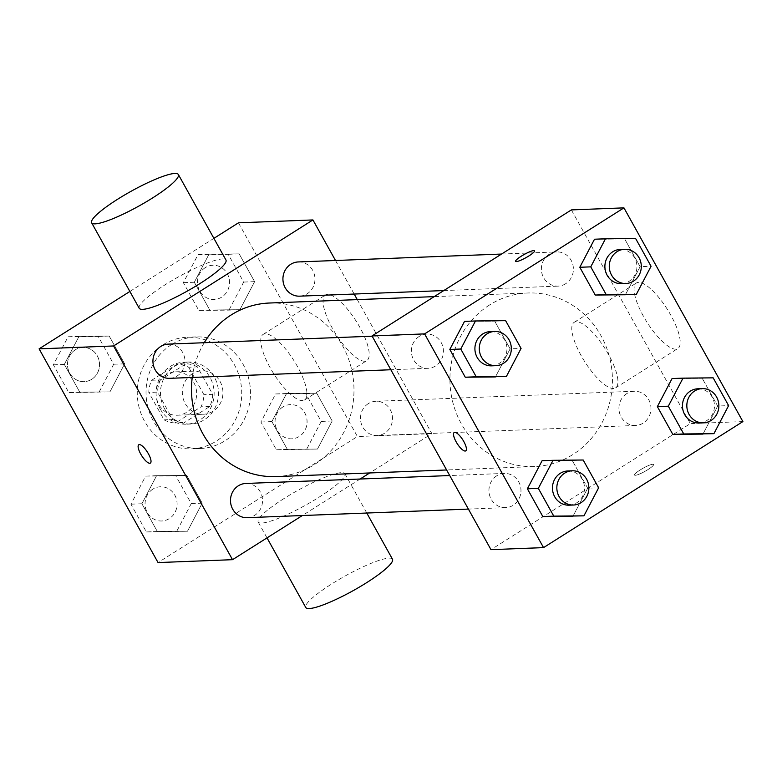 <?xml version="1.0" encoding="UTF-8"?>
<svg xmlns="http://www.w3.org/2000/svg" width="782" height="782" viewBox="0 0 782 782"><rect width="100%" height="100%" fill="white"/><g stroke="black" fill="none" stroke-linecap="round" stroke-linejoin="round"><path stroke-width="0.59" stroke-dasharray="3.91 2.93" d="M192.225 373.825A21.71 20.312 87.8 0 0 183.174 398.625A21.71 20.312 87.8 0 0 203.476 414.225A21.71 20.312 87.8 0 0 222.929 391.743A21.71 20.312 87.8 0 0 201.795 370.834A21.71 20.312 87.8 0 0 192.225 373.825M165.95 374.852A21.71 20.312 87.8 0 0 156.889 399.641A21.71 20.312 87.8 0 0 177.191 415.242A21.71 20.312 87.8 0 0 196.653 392.76A21.71 20.312 87.8 0 0 175.51 371.851A21.71 20.312 87.8 0 0 165.95 374.852M188.657 367.237L203.916 394.656A29.481 27.575 87.8 0 1 201.033 406.836L175.461 423.003A29.481 27.575 87.8 0 1 164.044 419.856L148.785 392.447A29.481 27.575 87.8 0 1 151.669 380.257L177.24 364.099A29.481 27.575 87.8 0 1 188.657 367.237L197.426 366.905L212.684 394.314L203.916 394.656M164.044 419.856L172.812 419.523L157.553 392.105L148.785 392.447M151.669 380.257L160.437 379.925L186.008 363.757L177.24 364.099M160.437 379.925A29.481 27.575 87.8 0 0 157.553 392.105M172.812 419.523A29.481 27.575 87.8 0 0 184.229 422.661L175.461 423.003M212.684 394.314A29.481 27.575 87.8 0 1 209.801 406.503L184.229 422.661M197.426 366.905A29.481 27.575 87.8 0 0 186.008 363.757M160.193 408.966A31.016 29.012 -92.2 0 1 183.917 362.213A31.016 29.012 -92.2 0 1 214.112 392.085A31.016 29.012 -92.2 0 1 186.321 424.206A31.016 29.012 -92.2 0 1 160.193 408.966M164.572 408.791A31.016 29.012 87.8 0 0 190.7 424.03A31.016 29.012 87.8 0 0 218.491 391.919A31.016 29.012 87.8 0 0 188.296 362.046A31.016 29.012 87.8 0 0 174.63 366.328A31.016 29.012 87.8 0 0 164.572 408.791M209.801 406.503L201.033 406.836M162.734 344.95A55.835 52.228 87.8 0 0 139.44 408.712A55.835 52.228 87.8 0 0 191.658 448.829A55.835 52.228 87.8 0 0 241.687 391.01A55.835 52.228 87.8 0 0 187.328 337.247A55.835 52.228 87.8 0 0 162.734 344.95M171.493 344.618A55.835 52.228 87.8 0 0 148.199 408.37A55.835 52.228 87.8 0 0 200.427 448.487A55.835 52.228 87.8 0 0 250.445 390.677A55.835 52.228 87.8 0 0 196.096 336.915A55.835 52.228 87.8 0 0 171.493 344.618M187.494 531.222L157.338 531.516L141.894 503.755L156.595 475.691L186.742 475.397L202.196 503.158L187.494 531.222L157.338 531.516L141.894 503.755L156.595 475.691L186.742 475.397L202.196 503.158L187.494 531.222L146.39 531.946L130.936 504.175L145.638 476.121L175.794 475.818L191.248 503.588L176.546 531.643M317.482 449.054L287.326 449.347L271.872 421.586L286.574 393.522L316.73 393.229L332.184 420.99L317.482 449.054L287.326 449.347L271.872 421.586L286.574 393.522L316.73 393.229L332.184 420.99L317.482 449.054L276.378 449.767L260.924 422.006L275.626 393.952L305.782 393.649L321.226 421.42L306.524 449.474M238.461 222.831L357.413 436.542L158.052 562.571M129.871 291.471L213.897 238.354M109.939 391.88L79.784 392.173L64.329 364.412L79.031 336.348L109.187 336.055L124.641 363.816L109.939 391.88L79.784 392.173L64.329 364.412L79.031 336.348L109.187 336.055L124.641 363.816L109.939 391.88L68.836 392.593L53.381 364.832L68.083 336.778L98.239 336.475L113.693 364.236L98.991 392.3M239.918 309.701L209.772 310.004L194.317 282.243L209.019 254.179L239.175 253.886L254.619 281.647L239.918 309.701L209.772 310.004L194.317 282.243L209.019 254.179L239.175 253.886L254.619 281.647L239.918 309.701L228.97 310.131L198.814 310.425L183.359 282.664L198.061 254.609L228.217 254.306L243.671 282.067L228.97 310.131M204.229 342.721A86.851 81.24 87.8 0 0 192.245 377.452M276.095 476.59A86.851 81.24 87.8 0 0 353.914 386.66A86.851 81.24 87.8 0 0 269.36 303.025M357.276 299.614L431.879 433.658L369.71 472.963M360.111 479.024L302.36 515.534M335.507 260.504L354.178 294.042M368.293 403.649A17.126 16.021 87.8 0 0 361.147 423.199A17.126 16.021 87.8 0 0 377.159 435.506A17.126 16.021 87.8 0 0 392.505 417.774A17.126 16.021 87.8 0 0 375.829 401.293A17.126 16.021 87.8 0 0 368.293 403.649M247.18 517.674A17.126 16.021 87.8 0 0 262.517 499.942A17.126 16.021 87.8 0 0 245.851 483.462M169.616 378.332A17.126 16.021 87.8 0 0 184.963 360.6A17.126 16.021 87.8 0 0 168.296 344.119M298.274 261.941A17.126 16.021 -92.2 0 1 314.286 274.247A17.126 16.021 -92.2 0 1 307.15 293.797A17.126 16.021 -92.2 0 1 299.604 296.163M431.879 433.658L357.413 436.542M327.541 294.423A38.768 12.043 -122.3 0 0 325.41 295.049A38.768 12.043 -122.3 0 0 335.937 334.256A38.768 12.043 -122.3 0 0 366.836 360.59A38.768 12.043 -122.3 0 0 358.107 324.315A38.768 12.043 -122.3 0 0 327.541 294.423M284.013 498.535A49.628 8.358 -29.1 0 0 258.177 521.995A49.628 8.358 -29.1 0 0 305.606 505.162A49.628 8.358 -29.1 0 0 344.901 473.726A49.628 8.358 -29.1 0 0 284.013 498.535M139.225 308.274A49.628 8.358 150.9 0 1 178.521 276.838A49.628 8.358 150.9 0 1 225.949 260.005M392.486 559.208A49.628 8.358 -29.1 0 0 331.597 584.027A49.628 8.358 -29.1 0 0 305.762 607.477M265.254 333.797A38.768 12.043 -122.3 0 0 263.123 334.413A38.768 12.043 -122.3 0 0 273.661 373.62A38.768 12.043 -122.3 0 0 304.56 399.964A38.768 12.043 -122.3 0 0 295.821 363.689A38.768 12.043 -122.3 0 0 265.254 333.797M138.776 444.743L138.776 444.753A10.86 3.372 57.7 0 1 138.776 444.743A10.86 3.372 57.7 0 1 139.372 444.577A10.86 3.372 57.7 0 1 147.935 452.944A10.86 3.372 57.7 0 1 150.379 463.1L150.369 463.1M489.542 304.98A86.851 81.24 87.8 0 0 453.306 404.157A86.851 81.24 87.8 0 0 534.546 466.561A86.851 81.24 87.8 0 0 612.365 376.631A86.851 81.24 87.8 0 0 527.811 292.996A86.851 81.24 87.8 0 0 489.542 304.98M565.601 283.768A17.126 16.021 -92.2 0 1 558.055 286.134A17.126 16.021 -92.2 0 1 541.388 269.643A17.126 16.021 -92.2 0 1 556.725 251.912A17.126 16.021 -92.2 0 1 572.737 264.218A17.126 16.021 -92.2 0 1 565.601 283.768M496.756 475.788A17.126 16.021 87.8 0 0 489.61 495.348A17.126 16.021 87.8 0 0 505.631 507.645A17.126 16.021 87.8 0 0 520.968 489.913A17.126 16.021 87.8 0 0 504.302 473.433A17.126 16.021 87.8 0 0 496.756 475.788M419.201 336.446A17.126 16.021 87.8 0 0 412.055 355.996A17.126 16.021 87.8 0 0 428.067 368.302A17.126 16.021 87.8 0 0 443.414 350.571A17.126 16.021 87.8 0 0 426.747 334.09A17.126 16.021 87.8 0 0 419.201 336.446M626.744 393.62A17.126 16.021 87.8 0 0 619.598 413.17A17.126 16.021 87.8 0 0 635.61 425.476A17.126 16.021 87.8 0 0 650.956 407.745A17.126 16.021 87.8 0 0 634.28 391.264A17.126 16.021 87.8 0 0 626.744 393.62M571.378 209.908L690.33 423.629L490.979 549.658M717.671 406.034L702.969 434.088L717.671 406.034L702.216 378.273L717.671 406.034L728.619 405.604M672.061 378.566L702.216 378.273L672.061 378.566M510.128 348.86L495.426 376.914L510.128 348.86L494.674 321.099L510.128 348.86L521.076 348.43M464.518 321.392L494.674 321.099L464.518 321.392M587.683 488.203L572.981 516.257L587.683 488.203L572.229 460.442L587.683 488.203L598.641 487.773M542.082 460.735L572.229 460.442L542.082 460.735M640.106 266.691L625.404 294.746L640.106 266.691L624.662 238.921L640.106 266.691L651.064 266.261M594.506 239.224L624.662 238.921L594.506 239.224M742.9 421.586L690.33 423.629M638.552 282.351A38.768 12.043 -122.3 0 0 636.421 282.976A38.768 12.043 -122.3 0 0 646.958 322.184A38.768 12.043 -122.3 0 0 677.857 348.518A38.768 12.043 -122.3 0 0 669.118 312.253A38.768 12.043 -122.3 0 0 638.552 282.351M640.214 469.933A10.86 1.828 -29.1 0 0 634.564 475.065A10.86 1.828 -29.1 0 0 644.935 471.38A10.86 1.828 -29.1 0 0 653.537 464.498A10.86 1.828 -29.1 0 0 640.214 469.933A10.86 1.828 -29.1 0 0 634.554 475.055A10.86 1.828 -29.1 0 0 644.935 471.37A10.86 1.828 -29.1 0 0 653.527 464.498A10.86 1.828 -29.1 0 0 640.214 469.923M534.585 250.797L534.575 250.787A10.86 1.828 150.9 0 1 534.585 250.797A10.86 1.828 150.9 0 1 528.935 255.919A10.86 1.828 150.9 0 1 515.612 261.354A10.86 1.828 150.9 0 1 515.612 261.344L515.612 261.344M576.275 321.725A38.768 12.043 -122.3 0 0 574.144 322.35A38.768 12.043 -122.3 0 0 584.682 361.558A38.768 12.043 -122.3 0 0 615.581 387.892A38.768 12.043 -122.3 0 0 606.842 351.617A38.768 12.043 -122.3 0 0 576.275 321.725M454.166 432.514L454.176 432.505A10.86 3.372 57.7 0 1 454.176 432.505A10.86 3.372 57.7 0 1 454.772 432.338A10.86 3.372 57.7 0 1 463.335 440.706A10.86 3.372 57.7 0 1 465.779 450.862L465.769 450.862M621.573 283.671A17.126 16.021 87.8 0 0 636.91 265.939A17.126 16.021 87.8 0 0 620.243 249.448M635.61 238.5L624.662 238.921M699.128 423.013A17.126 16.021 87.8 0 0 714.465 405.281A17.126 16.021 87.8 0 0 697.798 388.791M713.164 377.843L702.216 378.273M491.585 365.839A17.126 16.021 87.8 0 0 506.932 348.107A17.126 16.021 87.8 0 0 490.255 331.617M505.622 320.669L494.674 321.099M569.149 505.182A17.126 16.021 87.8 0 0 584.486 487.45A17.126 16.021 87.8 0 0 567.82 470.969M583.186 460.012L572.229 460.442M205.314 267.62A17.126 16.021 87.8 0 0 198.169 287.17A17.126 16.021 87.8 0 0 214.18 299.477A17.126 16.021 87.8 0 0 229.527 281.745A17.126 16.021 87.8 0 0 212.851 265.254A17.126 16.021 87.8 0 0 205.314 267.62M209.772 310.004L198.814 310.425M194.317 282.243L183.359 282.664M209.019 254.179L198.061 254.609M239.175 253.886L228.217 254.306M254.619 281.647L243.671 282.067M205.275 267.62A17.126 16.021 87.8 0 0 198.129 287.17A17.126 16.021 87.8 0 0 214.151 299.477A17.126 16.021 87.8 0 0 229.488 281.745A17.126 16.021 87.8 0 0 212.821 265.264A17.126 16.021 87.8 0 0 205.275 267.62M282.869 406.963A17.126 16.021 87.8 0 0 275.723 426.522A17.126 16.021 87.8 0 0 291.745 438.819A17.126 16.021 87.8 0 0 307.082 421.087A17.126 16.021 87.8 0 0 290.415 404.607A17.126 16.021 87.8 0 0 282.869 406.963M287.326 449.347L276.378 449.767M271.872 421.586L260.924 422.006M286.574 393.522L275.626 393.952M316.73 393.229L305.782 393.649M332.184 420.99L321.226 421.42M282.83 406.963A17.126 16.021 87.8 0 0 275.694 426.522A17.126 16.021 87.8 0 0 291.706 438.819A17.126 16.021 87.8 0 0 307.043 421.087A17.126 16.021 87.8 0 0 290.376 404.607A17.126 16.021 87.8 0 0 282.83 406.963M75.326 349.789A17.126 16.021 87.8 0 0 68.181 369.339A17.126 16.021 87.8 0 0 84.202 381.645A17.126 16.021 87.8 0 0 99.539 363.913A17.126 16.021 87.8 0 0 82.872 347.433A17.126 16.021 87.8 0 0 75.326 349.789A17.126 16.021 87.8 0 0 68.151 369.348A17.126 16.021 87.8 0 0 84.163 381.645A17.126 16.021 87.8 0 0 99.51 363.913A17.126 16.021 87.8 0 0 82.833 347.433A17.126 16.021 87.8 0 0 75.297 349.789M79.784 392.173L68.836 392.593M64.329 364.412L53.381 364.832M79.031 336.348L68.083 336.778M109.187 336.055L98.239 336.475M124.641 363.816L113.693 364.236M152.881 489.131A17.126 16.021 87.8 0 0 145.745 508.691A17.126 16.021 87.8 0 0 161.757 520.988A17.126 16.021 87.8 0 0 177.094 503.256A17.126 16.021 87.8 0 0 160.427 486.775A17.126 16.021 87.8 0 0 152.881 489.131M157.338 531.516L146.39 531.946M141.894 503.755L130.936 504.175M156.595 475.691L145.638 476.121M186.742 475.397L175.794 475.818M202.196 503.158L191.248 503.588M152.852 489.141A17.126 16.021 87.8 0 0 145.706 508.691A17.126 16.021 87.8 0 0 161.718 520.988A17.126 16.021 87.8 0 0 177.064 503.266A17.126 16.021 87.8 0 0 160.398 486.775A17.126 16.021 87.8 0 0 152.852 489.141M177.191 415.242L203.476 414.225M175.51 371.851L201.795 370.834M188.296 362.046L183.917 362.213M190.7 424.03L186.321 424.206M196.096 336.915L187.328 337.247M200.427 448.487L191.658 448.829M258.177 521.995L267.014 537.879M344.901 473.726L366.778 513.031M304.56 399.964L366.836 360.59M263.123 334.413L325.41 295.049M527.811 292.996L434.196 296.632M534.546 466.561L446.62 469.972M443.785 290.562L558.055 286.134M501.545 254.052L556.725 251.912M504.302 473.433L449.728 475.544M505.631 507.645L468.398 509.092M426.747 334.09L372.173 336.201M428.067 368.302L390.844 369.749M634.28 391.264L375.829 401.293M635.61 425.476L377.159 435.506M615.581 387.892L677.857 348.518M574.144 322.35L636.421 282.976"/><path stroke-width="1.17" d="M302.36 515.534L232.528 559.687L158.052 562.571L39.1 348.85L129.871 291.471M213.897 238.354L238.461 222.831L312.927 219.938L335.507 260.504M232.528 559.687L113.566 345.967L39.1 348.85M139.372 444.577A10.86 3.372 57.7 0 1 147.925 452.954A10.86 3.372 57.7 0 1 150.369 463.1A10.86 3.372 57.7 0 1 141.718 455.73A10.86 3.372 57.7 0 1 138.776 444.753A10.86 3.372 57.7 0 1 139.372 444.577M434.196 296.632L269.36 303.025A86.851 81.24 87.8 0 0 231.091 315.009A86.851 81.24 87.8 0 0 204.229 342.721M192.245 377.452A86.851 81.24 87.8 0 0 276.095 476.59L446.62 469.972M369.71 472.963L360.111 479.024M354.178 294.042L357.276 299.614M113.566 345.967L312.927 219.938M449.728 475.544L245.851 483.462A17.126 16.021 87.8 0 0 238.305 485.817A17.126 16.021 87.8 0 0 231.159 505.377A17.126 16.021 87.8 0 0 247.18 517.674L468.398 509.092M372.173 336.201L168.296 344.119A17.126 16.021 87.8 0 0 160.75 346.475A17.126 16.021 87.8 0 0 153.604 366.025A17.126 16.021 87.8 0 0 169.616 378.332L390.844 369.749M443.785 290.562L299.604 296.163A17.126 16.021 -92.2 0 1 282.937 279.673A17.126 16.021 -92.2 0 1 298.274 261.941L501.545 254.052M178.364 174.523L225.949 260.005A49.628 8.358 150.9 0 1 200.104 283.465A49.628 8.358 150.9 0 1 139.225 308.274L91.641 222.792A49.628 8.358 150.9 0 1 130.946 191.355A49.628 8.358 150.9 0 1 178.364 174.523A49.628 8.358 150.9 0 1 152.529 197.973A49.628 8.358 150.9 0 1 91.641 222.792M267.014 537.879L305.762 607.477A49.628 8.358 -29.1 0 0 353.181 590.645A49.628 8.358 -29.1 0 0 392.486 559.208L366.778 513.031M150.379 463.1A10.86 3.372 57.7 0 1 141.728 455.73A10.86 3.372 57.7 0 1 138.776 444.753M490.979 549.658L372.017 335.937L571.378 209.908L623.948 207.865L742.9 421.586L543.539 547.615L490.979 549.658M543.539 547.615L424.587 333.894L372.017 335.937M454.762 432.338A10.86 3.372 57.7 0 1 463.325 440.716A10.86 3.372 57.7 0 1 465.769 450.862A10.86 3.372 57.7 0 1 457.118 443.492A10.86 3.372 57.7 0 1 454.166 432.514A10.86 3.372 57.7 0 1 454.762 432.338M702.969 434.088L672.813 434.391L657.359 406.63L672.061 378.566L657.359 406.63L672.813 434.391L713.917 433.668L683.761 433.961L668.307 406.2L683.009 378.136L713.164 377.843L728.619 405.604L713.917 433.668M495.426 376.914L465.27 377.217L449.816 349.446L464.518 321.392L449.816 349.446L465.27 377.217L506.374 376.494L476.218 376.787L460.774 349.026L475.476 320.962L505.622 320.669L521.076 348.43L506.374 376.494M424.587 333.894L623.948 207.865M572.981 516.257L542.825 516.56L527.381 488.799L542.082 460.735L527.381 488.799L542.825 516.56L583.939 515.837L553.783 516.13L538.329 488.369L553.03 460.315L583.186 460.012L598.641 487.773L583.939 515.837M625.404 294.746L595.258 295.049L579.804 267.278L594.506 239.224L579.804 267.278L595.258 295.049L636.362 294.325L606.206 294.618L590.752 266.858L605.454 238.793L635.61 238.5L651.064 266.261L636.362 294.325M528.925 255.919A10.86 1.828 150.9 0 1 515.612 261.344A10.86 1.828 150.9 0 1 524.204 254.463A10.86 1.828 150.9 0 1 534.575 250.787A10.86 1.828 150.9 0 1 528.925 255.919M515.612 261.344A10.86 1.828 150.9 0 1 524.214 254.473A10.86 1.828 150.9 0 1 534.585 250.787M465.779 450.862A10.86 3.372 57.7 0 1 457.128 443.492A10.86 3.372 57.7 0 1 454.176 432.514M624.623 249.282L620.243 249.448A17.126 16.021 87.8 0 0 612.697 251.814A17.126 16.021 87.8 0 0 605.551 271.364A17.126 16.021 87.8 0 0 621.573 283.671L625.952 283.495A17.126 16.021 87.8 0 0 641.289 265.772A17.126 16.021 87.8 0 0 624.623 249.282A17.126 16.021 87.8 0 0 617.076 251.648A17.126 16.021 87.8 0 0 609.94 271.198A17.126 16.021 87.8 0 0 625.952 283.495M606.206 294.618L595.258 295.049M590.752 266.858L579.804 267.278M605.454 238.793L594.506 239.224M702.177 388.625L697.798 388.791A17.126 16.021 87.8 0 0 690.262 391.156A17.126 16.021 87.8 0 0 683.116 410.706A17.126 16.021 87.8 0 0 699.128 423.013L703.507 422.847A17.126 16.021 87.8 0 0 718.854 405.115A17.126 16.021 87.8 0 0 702.177 388.625A17.126 16.021 87.8 0 0 694.641 390.99A17.126 16.021 87.8 0 0 687.495 410.54A17.126 16.021 87.8 0 0 703.507 422.847M683.761 433.961L672.813 434.391M668.307 406.2L657.359 406.63M683.009 378.136L672.061 378.566M494.644 331.451L490.255 331.617A17.126 16.021 87.8 0 0 482.719 333.982A17.126 16.021 87.8 0 0 475.573 353.532A17.126 16.021 87.8 0 0 491.585 365.839L495.964 365.663A17.126 16.021 87.8 0 0 511.311 347.941A17.126 16.021 87.8 0 0 494.644 331.451A17.126 16.021 87.8 0 0 487.098 333.816A17.126 16.021 87.8 0 0 479.953 353.366A17.126 16.021 87.8 0 0 495.964 365.663M476.218 376.787L465.27 377.217M460.774 349.026L449.816 349.446M475.476 320.962L464.518 321.392M572.199 470.793L567.82 470.969A17.126 16.021 87.8 0 0 560.274 473.325A17.126 16.021 87.8 0 0 553.128 492.875A17.126 16.021 87.8 0 0 569.149 505.182L573.529 505.016A17.126 16.021 87.8 0 0 588.866 487.284A17.126 16.021 87.8 0 0 572.199 470.793A17.126 16.021 87.8 0 0 564.653 473.159A17.126 16.021 87.8 0 0 557.507 492.709A17.126 16.021 87.8 0 0 573.529 505.016M553.783 516.13L542.825 516.56M538.329 488.369L527.381 488.799M553.03 460.315L542.082 460.735"/></g></svg>
